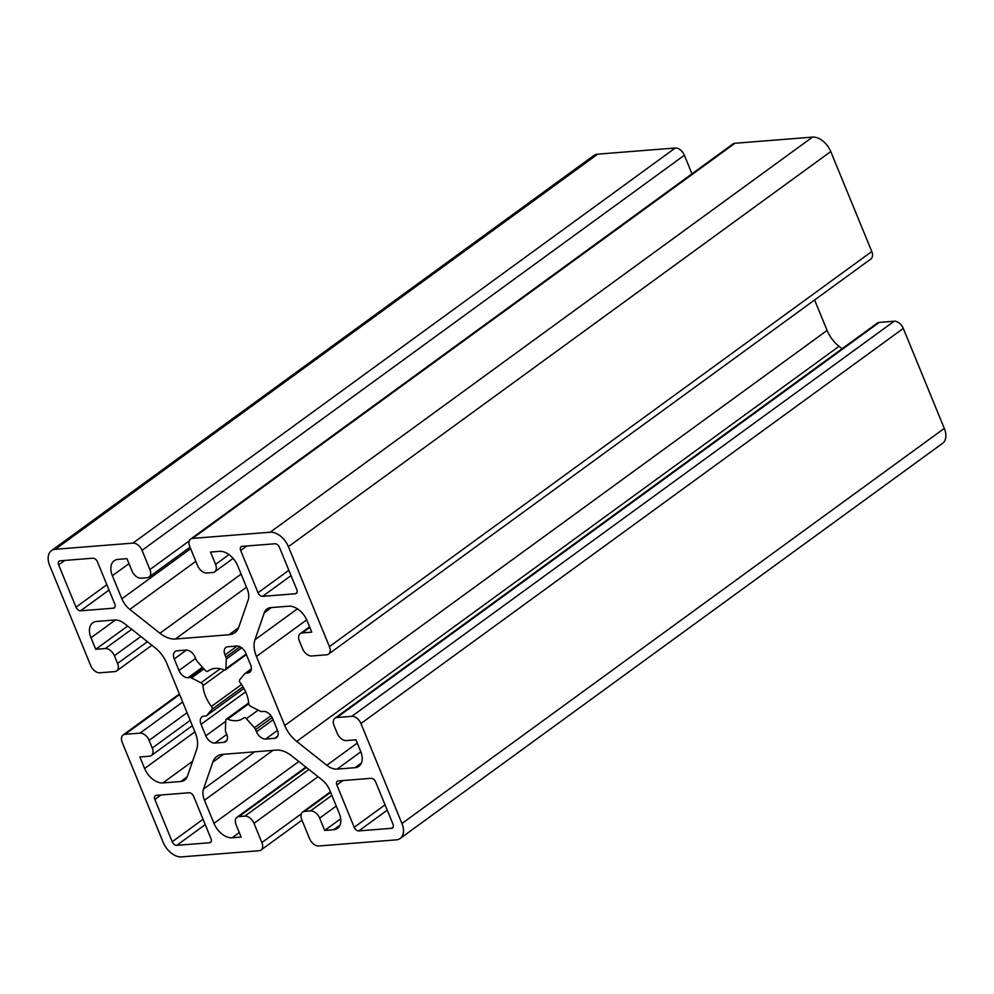 <?xml version="1.0" encoding="UTF-8"?>
<svg xmlns="http://www.w3.org/2000/svg" width="994" height="994" viewBox="0 0 994 994"><rect width="100%" height="100%" fill="white"/><g stroke="black" fill="none" stroke-linecap="round" stroke-linejoin="round"><path stroke-width="1.49" d="M176.758 845.347A4.324 2.734 53.9 0 1 172.198 841.744L154.853 799.449A4.324 2.734 53.9 0 1 155.288 795.709A4.324 2.734 53.9 0 1 156.257 795.362L189.084 792.765A4.324 2.734 53.9 0 1 193.644 796.368L210.989 838.663A4.324 2.734 53.9 0 1 210.554 842.403A4.324 2.734 53.9 0 1 209.572 842.75L176.758 845.347L205.224 824.61M236.746 646.05A8.66 5.467 53.9 0 1 245.866 653.269L250.587 664.8A8.66 5.467 53.9 0 1 249.73 672.267A8.66 5.467 53.9 0 1 247.779 672.963L246.077 673.1A4.324 2.734 -126.1 0 0 245.096 673.447A4.324 2.734 -126.1 0 0 244.797 673.733L239.74 679.722A2.597 1.64 -126.1 0 0 240.188 682.692A29.435 18.613 53.9 0 1 248.711 703.466A2.597 1.64 -126.1 0 0 250.65 706.324L260.142 711.157A4.324 2.734 -126.1 0 0 261.844 711.555L263.547 711.418A8.66 5.467 53.9 0 1 272.667 718.637L277.401 730.168A8.66 5.467 53.9 0 1 276.531 737.635A8.66 5.467 53.9 0 1 274.592 738.331L265.634 739.039A8.66 5.467 53.9 0 1 256.514 731.82L255.607 729.621A4.324 2.734 -126.1 0 0 254.427 727.732L246.388 718.699A2.597 1.64 -126.1 0 0 243.778 717.879A2.597 1.64 -126.1 0 0 243.729 717.916A29.435 18.613 53.9 0 1 243.157 718.351A29.435 18.613 53.9 0 1 227.601 719.196A2.597 1.64 -126.1 0 0 226.234 719.271A2.597 1.64 -126.1 0 0 225.737 720.339L225.389 730.043A4.324 2.734 -126.1 0 0 225.775 731.994L226.682 734.193A8.66 5.467 53.9 0 1 225.812 741.661A8.66 5.467 53.9 0 1 223.861 742.356L214.915 743.065A8.66 5.467 53.9 0 1 205.795 735.846L201.061 724.315A8.66 5.467 53.9 0 1 201.931 716.848A8.66 5.467 53.9 0 1 203.869 716.152L205.584 716.015A4.324 2.734 -126.1 0 0 206.553 715.668A4.324 2.734 -126.1 0 0 206.864 715.382L211.908 709.393A2.597 1.64 -126.1 0 0 211.461 706.423A29.435 18.613 53.9 0 1 202.95 685.649A2.597 1.64 -126.1 0 0 200.999 682.791L191.519 677.958A4.324 2.734 -126.1 0 0 189.804 677.56L188.102 677.697A8.66 5.467 53.9 0 1 178.982 670.478L174.248 658.947A8.66 5.467 53.9 0 1 175.118 651.48A8.66 5.467 53.9 0 1 177.069 650.784L186.015 650.076A8.66 5.467 53.9 0 1 195.135 657.295L196.042 659.494A4.324 2.734 -126.1 0 0 197.222 661.383L205.273 670.416A2.597 1.64 -126.1 0 0 207.87 671.236A2.597 1.64 -126.1 0 0 207.92 671.198A29.435 18.613 53.9 0 1 208.492 670.764A29.435 18.613 53.9 0 1 224.048 669.919A2.597 1.64 -126.1 0 0 225.414 669.844A2.597 1.64 -126.1 0 0 225.911 668.776L226.272 659.072A4.324 2.734 -126.1 0 0 225.874 657.121L224.979 654.922A8.66 5.467 53.9 0 1 225.849 647.454A8.66 5.467 53.9 0 1 227.788 646.759L236.746 646.05M279.463 547.371L296.808 589.666A4.324 2.734 53.9 0 1 296.374 593.406A4.324 2.734 53.9 0 1 295.392 593.753L262.578 596.35A4.324 2.734 53.9 0 1 258.018 592.747L240.672 550.452A4.324 2.734 53.9 0 1 241.107 546.712A4.324 2.734 53.9 0 1 242.076 546.365L274.891 543.768A4.324 2.734 53.9 0 1 279.463 547.371M92.877 558.206A4.324 2.734 53.9 0 1 97.437 561.821L114.795 604.116A4.324 2.734 53.9 0 1 114.36 607.843A4.324 2.734 53.9 0 1 113.378 608.191L80.564 610.801A4.324 2.734 53.9 0 1 76.004 607.185L58.646 564.89A4.324 2.734 53.9 0 1 59.081 561.163A4.324 2.734 53.9 0 1 60.062 560.815L92.877 558.206M340.706 818.758L324.69 830.437L319.646 818.137A8.66 5.467 -126.1 0 0 310.513 810.918L304.549 811.39A8.66 5.467 -126.1 0 0 302.611 812.086A8.66 5.467 -126.1 0 0 301.741 819.553L309.619 838.774A8.66 5.467 -126.1 0 0 318.739 845.993L396.32 839.843A17.32 10.946 53.9 0 0 400.209 838.451A17.32 10.946 53.9 0 0 401.949 823.504L360.946 723.533A8.66 5.467 -126.1 0 0 351.826 716.326L336.904 717.506A8.66 5.467 -126.1 0 0 334.966 718.202A8.66 5.467 -126.1 0 0 334.096 725.67L337.252 733.361A8.66 5.467 -126.1 0 0 346.372 740.58L355.914 739.822L360.648 751.352A17.32 10.946 53.9 0 1 358.909 766.299A17.32 10.946 53.9 0 1 355.02 767.679L337.103 769.107A17.32 10.946 53.9 0 1 326.815 765.268L296.684 741.425A25.981 16.413 53.9 0 1 284.744 725.533L256.427 656.475A25.981 16.413 53.9 0 1 254.973 639.751L264.267 612.789A17.32 10.946 53.9 0 1 266.976 608.987A17.32 10.946 53.9 0 1 270.865 607.607L288.794 606.191A17.32 10.946 53.9 0 1 307.034 620.616L311.768 632.159L302.213 632.917A8.66 5.467 -126.1 0 0 300.275 633.6A8.66 5.467 -126.1 0 0 299.405 641.08L302.561 648.771A8.66 5.467 -126.1 0 0 311.681 655.978L326.591 654.798A8.66 5.467 -126.1 0 0 328.542 654.102A8.66 5.467 -126.1 0 0 329.412 646.634L871.763 251.519A8.66 5.467 53.9 0 1 870.893 258.987L328.542 654.102M190.637 539.071L732.988 143.956A8.66 5.467 53.9 0 1 734.926 143.273L812.508 137.11L270.169 532.225L192.587 538.388A8.66 5.467 -126.1 0 0 190.637 539.071A8.66 5.467 -126.1 0 0 189.767 546.551L197.657 565.772A8.66 5.467 -126.1 0 0 206.777 572.991L212.741 572.519A8.66 5.467 -126.1 0 0 214.692 571.823A8.66 5.467 -126.1 0 0 215.561 564.356L210.517 552.055L219.463 551.335A17.32 10.946 53.9 0 1 237.703 565.772L247.183 588.87A17.32 10.946 53.9 0 1 248.152 600.028L238.846 626.99A25.981 16.413 53.9 0 1 234.795 632.681A25.981 16.413 53.9 0 1 228.968 634.756L175.379 639.005A25.981 16.413 53.9 0 1 159.947 633.253L129.816 609.409A17.32 10.946 53.9 0 1 121.864 598.81L112.384 575.712A17.32 10.946 53.9 0 1 114.124 560.778A17.32 10.946 53.9 0 1 118.013 559.386L126.959 558.678L132.016 570.978A8.66 5.467 -126.1 0 0 141.136 578.197L147.1 577.725A8.66 5.467 -126.1 0 0 149.05 577.029A8.66 5.467 -126.1 0 0 149.92 569.562L142.03 550.341A8.66 5.467 -126.1 0 0 132.91 543.122L675.261 148.007L597.68 154.157A17.32 10.946 53.9 0 0 593.791 155.549L51.439 550.664A17.32 10.946 53.9 0 0 49.7 565.598L90.703 665.582A8.66 5.467 -126.1 0 0 99.822 672.789L114.745 671.609A8.66 5.467 -126.1 0 0 116.683 670.913A8.66 5.467 -126.1 0 0 117.553 663.445L114.397 655.754A8.66 5.467 -126.1 0 0 105.277 648.535L95.735 649.293L91.001 637.763A17.32 10.946 53.9 0 1 92.74 622.816A17.32 10.946 53.9 0 1 96.629 621.436L114.558 620.007A17.32 10.946 53.9 0 1 124.846 623.847L154.977 647.69A25.981 16.413 53.9 0 1 166.905 663.582L195.234 732.64A25.981 16.413 53.9 0 1 196.675 749.364L187.381 776.326A17.32 10.946 53.9 0 1 184.673 780.128A17.32 10.946 53.9 0 1 180.784 781.508L162.867 782.924A17.32 10.946 53.9 0 1 144.615 768.499L139.893 756.956L149.435 756.198A8.66 5.467 -126.1 0 0 151.386 755.515A8.66 5.467 -126.1 0 0 152.256 748.035L149.1 740.344A8.66 5.467 -126.1 0 0 139.98 733.137L125.058 734.317A8.66 5.467 -126.1 0 0 123.107 735.001A8.66 5.467 -126.1 0 0 122.237 742.481L163.24 842.452A17.32 10.946 53.9 0 0 181.492 856.89L259.061 850.727A8.66 5.467 -126.1 0 0 261.012 850.032A8.66 5.467 -126.1 0 0 261.882 842.564L253.992 823.343A8.66 5.467 -126.1 0 0 244.872 816.124L238.908 816.596A8.66 5.467 -126.1 0 0 236.957 817.292A8.66 5.467 -126.1 0 0 236.087 824.759L241.144 837.06L232.186 837.78A17.32 10.946 53.9 0 1 213.946 823.343L204.466 800.245A17.32 10.946 53.9 0 1 203.509 789.087L212.803 762.125A25.981 16.413 53.9 0 1 216.854 756.434A25.981 16.413 53.9 0 1 222.693 754.359L276.27 750.11A25.981 16.413 53.9 0 1 291.702 755.862L321.832 779.694A17.32 10.946 53.9 0 1 329.797 790.292L339.265 813.403A17.32 10.946 53.9 0 1 337.525 828.337A17.32 10.946 53.9 0 1 333.636 829.729L324.69 830.437M127.63 626.058L95.735 649.293M814.608 299.989L827.095 330.418A25.981 16.413 -126.1 0 0 839.023 346.31L842.092 348.745M334.966 718.202L877.317 323.087A8.66 5.467 53.9 0 1 879.255 322.391L894.178 321.211A8.66 5.467 53.9 0 1 903.297 328.418L944.3 428.402A17.32 10.946 53.9 0 1 942.56 443.336L400.209 838.451M675.261 148.007A8.66 5.467 53.9 0 1 684.381 155.226L692.01 173.826M336.867 784.999A4.324 2.734 53.9 0 1 337.301 781.272A4.324 2.734 53.9 0 1 338.271 780.924L371.097 778.314A4.324 2.734 53.9 0 1 375.657 781.93L393.003 824.225A4.324 2.734 53.9 0 1 392.568 827.952A4.324 2.734 53.9 0 1 391.599 828.3L358.772 830.909A4.324 2.734 53.9 0 1 354.212 827.294L336.867 784.999L342.98 780.551M812.508 137.11A17.32 10.946 53.9 0 1 830.76 151.548L871.763 251.519M270.169 532.225A17.32 10.946 53.9 0 1 288.409 546.663L329.412 646.634M51.439 550.664A17.32 10.946 53.9 0 1 55.329 549.272L132.91 543.122M203.037 819.28L172.198 841.744M160.966 794.989L154.853 799.449M211.175 841.583L209.572 842.75M250.985 670.639L247.779 672.963M251.32 669.273L246.077 673.1M277.786 735.995L274.592 738.331M277.5 730.404L265.634 739.039M273.126 719.731L256.514 731.82M272.17 717.556L255.607 729.621M270.977 715.68L254.427 727.732M258.142 710.138L246.388 718.699M248.748 703.789L227.601 719.196M227.067 740.021L223.861 742.356M226.769 734.429L214.915 743.065M225.7 721.346L205.795 735.846M245.642 691.836L201.061 724.315M243.915 688.382L206.864 715.382M242.983 686.767L211.908 709.393M241.517 684.531L211.461 706.423M224.395 670.031L202.95 685.649M220.233 668.776L200.999 682.791M203.932 668.912L191.519 677.958M203.049 667.918L189.804 677.56M202.453 667.247L188.102 677.697M195.582 658.388L178.982 670.478M186.45 650.064L174.248 658.947M246.177 654.015L225.911 668.776M241.704 647.827L226.272 659.072M240.051 646.796L225.874 657.121M237.181 646.038L224.979 654.922M246.785 545.992L240.672 550.452M288.856 570.283L258.018 592.747M291.043 575.613L262.578 596.35M296.995 592.586L295.392 593.753M114.981 607.023L113.378 608.191M109.029 590.063L80.564 610.801M106.843 584.721L76.004 607.185M64.772 560.442L58.646 564.89M330.642 792.38L304.549 811.39M331.872 795.362L310.513 810.918M336.245 806.035L319.646 818.137M340.035 825.07L333.636 829.729M223.551 754.297L212.803 762.125M254.663 751.824L203.509 789.087M272.915 750.371L204.466 800.245M298.834 761.503L213.946 823.343M239.305 832.587L232.186 837.78M306.363 767.455L238.908 816.596M308.91 769.468L244.872 816.124M318.03 776.687L253.992 823.343M301.306 813.85L261.882 842.564M187.183 776.848L180.784 781.508M192.563 761.292L162.867 782.924M194.911 731.857L144.615 768.499M190.202 720.389L152.256 748.035M187.046 712.698L149.1 740.344M182.672 702.025L139.98 733.137M179.616 694.57L125.058 734.317M147.41 641.702L117.553 663.445M140.837 636.495L114.397 655.754M131.717 629.277L105.277 648.535M115.403 619.983L91.001 637.763M309.805 627.388L302.213 632.917M271.437 607.558L264.267 612.789M297.417 608.825L254.973 639.751M306.699 619.846L256.427 656.475M827.095 330.418L284.744 725.533M839.023 346.31L296.684 741.425M357.256 743.09L326.815 765.268M360.834 751.812L337.103 769.107M361.418 763.019L355.02 767.679M879.255 322.391L336.904 717.506M894.178 321.211L351.826 716.326M360.946 723.533L903.297 328.418M228.968 554.577L215.561 564.356M238.56 627.761L228.968 634.756M246.5 587.193L175.379 639.005M241.132 574.11L159.947 633.253M195.83 561.324L129.816 609.409M190.649 548.7L121.864 598.81M128.996 563.623L112.384 575.712M189.332 540.848L149.92 569.562M684.381 155.226L142.03 550.341M192.587 538.388L734.939 143.273M385.051 804.829L354.212 827.294M387.238 810.172L358.772 830.909M393.189 827.132L391.599 828.3M830.76 151.548L288.409 546.663M944.3 428.402L401.949 823.504M597.68 154.157L55.329 549.272M251.358 668.887L245.096 673.447M248.662 702.932L226.234 719.271M243.94 688.432L206.553 715.668M246.4 654.561L225.414 669.844M330.418 791.82L302.611 812.086M305.879 767.082L236.957 817.292M301.99 820.174L261.012 850.032M192.364 725.657L151.386 755.515M179.392 694.011L123.107 735.001M151.908 645.255L116.683 670.913M309.581 626.829L300.275 633.6M233.118 558.392L214.692 571.823M190.028 547.172L149.05 577.029"/></g></svg>
